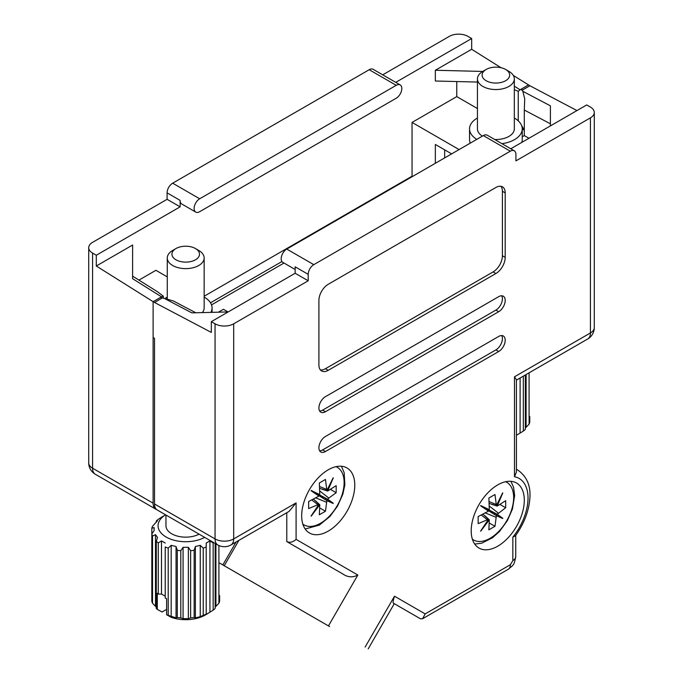 <?xml version="1.0" encoding="UTF-8"?>
<svg xmlns="http://www.w3.org/2000/svg" width="683" height="683" viewBox="0 0 683 683"><rect width="100%" height="100%" fill="white"/><g stroke="black" fill="none" stroke-linecap="round" stroke-linejoin="round"><path stroke-width="1.02" d="M211.517 304.883L284 263.04M167.275 276.871L155.912 270.306L138.939 280.107M451.642 153.88L435.344 144.472L435.344 163.288M444.659 157.91L444.659 149.85M459.096 149.577L412.054 122.419L412.054 176.197L204.157 296.226M409.732 178.075L409.732 177.546M238.401 573.916L324.024 623.348M132.596 276.128L157.483 291.752L163.365 296.209L161.495 296.832L132.596 278.69L132.622 245.026L96.294 266.003L153.112 301.673L153.112 503.158A13.173 7.607 120 0 0 155.844 509.194A13.173 7.607 120 0 0 156.578 509.527M163.365 296.209L163.365 298.164M154.512 503.969L215.06 538.921A13.173 7.607 120 0 0 217.783 544.949L157.244 509.996A13.173 7.607 -60 0 1 154.512 503.969L154.512 338.333L153.112 337.53L153.112 301.673L161.495 296.832M322.632 622.546L328.224 625.773M477.443 108.546L456.765 96.61L456.765 81.55M456.765 96.61L412.054 122.419M477.443 82.062L435.344 81.012L435.344 70.255L482.727 71.442M382.702 74.84L449.312 36.378A13.173 7.607 -0 0 1 467.94 36.378L471.671 38.53L471.671 49.287L435.344 70.255M471.671 38.53L395.747 82.361M400.178 84.923L373.166 69.325A7.906 4.559 120 0 0 369.213 69.717L172.679 183.189A7.906 4.559 120 0 0 167.087 192.871L167.087 199.316L180.124 206.847L180.124 200.392A7.906 4.559 120 0 0 181.763 204.012L195.739 212.08A7.906 4.559 -60 0 1 194.527 205.745A7.906 4.559 -60 0 1 199.684 198.779L396.225 85.315A7.906 4.559 -60 0 1 400.178 84.923A7.906 4.559 -60 0 1 401.382 91.257A7.906 4.559 -60 0 1 396.225 98.224L199.684 211.687A7.906 4.559 -60 0 1 195.739 212.08M180.124 206.847L96.294 255.246L96.294 266.003M236.096 541.986L222.846 564.935L247.733 579.304M222.846 564.935L219.61 563.065M167.087 199.316L92.572 242.345A13.173 7.607 -0 0 0 88.713 247.716A13.173 7.607 -0 0 0 92.572 253.094L96.294 255.246M471.671 49.287L501.023 67.711M513.326 75.437L529.888 85.759L576.964 110.569M132.596 278.69L132.622 245.026M514.325 86.169L520.105 89.789L528.488 84.948L521.035 89.251L522.435 90.062L529.888 85.759M520.105 89.789L518.243 91.317L514.325 89.686M518.243 120.823L518.243 91.317M210.492 302.782L281.942 261.538M497.753 484.879A37.539 21.677 120 0 0 473.225 517.962A37.539 21.677 120 0 0 478.979 548.048A37.539 21.677 120 0 0 497.753 546.187A37.539 21.677 120 0 0 522.273 513.104A37.539 21.677 120 0 0 516.519 483.018A37.539 21.677 120 0 0 497.753 484.879M328.224 469.819A37.539 21.677 120 0 0 303.704 502.901A37.539 21.677 120 0 0 309.459 532.988A37.539 21.677 120 0 0 328.224 531.126A37.539 21.677 120 0 0 352.752 498.044A37.539 21.677 120 0 0 346.998 467.957A37.539 21.677 120 0 0 328.224 469.819M248.288 579.619L324.212 623.459M522.435 126.662L522.435 129.198M154.512 302.475L153.112 301.673L160.565 297.37L161.965 298.172L154.512 302.475L211.329 332.416L211.329 321.659L295.158 273.26L295.158 266.814L308.204 274.335L308.204 280.79L295.158 273.26M329.624 626.584L224.246 565.737L238.888 540.373M550.396 123.794L524.296 110.04L524.296 135.593L522.23 136.788M524.296 135.593L528.949 138.282M510.773 148.774L586.706 104.943L590.428 107.094A13.173 7.607 0 0 1 594.287 112.473A13.173 7.607 0 0 1 590.428 117.852L515.913 160.872L515.913 154.418A7.906 4.559 120 0 0 514.273 150.798A7.906 4.559 120 0 0 510.321 151.191L483.316 135.593L286.775 249.064A7.906 4.559 120 0 0 281.618 256.031A7.906 4.559 120 0 0 282.822 262.357L295.158 269.486M514.273 150.798L487.261 135.2A7.906 4.559 120 0 0 483.316 135.593M308.204 274.335A7.906 4.559 120 0 1 313.787 264.663L510.321 151.191M495.884 187.492L328.224 284.29A13.173 7.607 120 0 0 318.91 300.418L318.91 364.953A13.173 7.607 120 0 0 321.642 370.98A13.173 7.607 120 0 0 328.224 370.331L495.884 273.533A13.173 7.607 120 0 0 505.198 257.397L505.198 192.871A13.173 7.607 120 0 0 502.475 186.835A13.173 7.607 120 0 0 495.884 187.492M498.684 296.661L325.432 396.678A9.221 5.327 120 0 0 319.405 404.806A9.221 5.327 120 0 0 320.822 412.199A9.221 5.327 120 0 0 325.432 411.738L498.684 311.713A9.221 5.327 120 0 0 504.703 303.594A9.221 5.327 120 0 0 503.294 296.2A9.221 5.327 120 0 0 498.684 296.661M498.684 336.454L325.432 436.48A9.221 5.327 120 0 0 319.405 444.599A9.221 5.327 120 0 0 320.822 451.992A9.221 5.327 120 0 0 325.432 451.531L498.684 351.514A9.221 5.327 120 0 0 504.703 343.387A9.221 5.327 120 0 0 503.294 335.993A9.221 5.327 120 0 0 498.684 336.454M233.688 323.81L233.688 538.921A13.173 7.607 0 0 1 215.06 538.921L215.06 323.81A13.173 7.607 0 0 0 233.688 323.81L308.204 280.79M328.455 625.91L357.832 575.026C352.735 577.741 347.69 577.366 342.704 573.899L286.775 541.61C289.882 542.917 292.99 542.174 296.089 539.382L357.832 575.026M368.197 648.85L394.279 603.678L393.724 603.362C392.708 603.354 392.973 600.972 394.501 596.199L365.123 647.074M215.06 323.81L211.329 321.659M418.577 617.705L393.724 603.362L420.506 618.824L422.598 618.721L425.168 613.906L510.372 564.713L512.848 560.589L512.848 537.111L515.358 535.907C523.938 523.981 528.77 511.541 529.846 498.59C530.93 485.997 526.909 476.486 517.791 470.066A49.398 28.524 -60 0 0 516.416 469.358M522.435 90.062L521.035 89.328A26.347 14.531 177.9 0 1 522.845 91.309L550.404 105.831L550.387 125.911M228.165 311.943L191.795 312.865L164.244 298.351A26.347 14.531 177.9 0 1 160.821 297.515M228.028 311.943L223.443 309.297L218.423 312.191M521.675 125.766L524.296 130.137M164.244 298.351L173.362 300.964L195.756 312.763M524.296 110.04L524.723 98.839L522.845 91.309M319.644 450.806A9.221 5.327 120 0 0 322.641 449.918L495.884 349.901A9.221 5.327 120 0 0 501.681 335.566M319.644 411.012A9.221 5.327 120 0 0 322.641 410.124L495.884 310.099A9.221 5.327 120 0 0 501.681 295.773M320.395 369.921A13.173 7.607 120 0 0 325.432 368.718L493.092 271.919A13.173 7.607 120 0 0 502.406 255.784L502.406 191.257A13.173 7.607 120 0 0 500.929 186.288M514.487 376.803L516.425 379.714L516.416 472.081L514.487 476.743L514.487 376.803L590.428 332.954L590.428 117.852M296.089 502.893L233.688 538.921A13.173 7.607 60 0 1 230.956 544.949L289.122 511.371L296.089 502.893L296.089 539.382M286.775 541.61L342.704 573.899L286.775 541.61L286.775 512.728M422.606 618.721L508.331 569.229A9.878 5.703 -120 0 0 510.372 564.713M213.651 542.567A34.252 19.773 180 0 1 213.156 542.959L209.937 540.893L206.206 543.045L206.206 614.393L208.067 613.402L205.276 615.016A27.662 15.974 180 0 1 171.373 617.381L166.609 614.76L166.609 598.624A34.252 19.773 0 0 1 165.226 598.06L165.226 546.972A34.252 19.773 180 0 0 168.206 548.116L168.206 615.34L176.052 617.85L177.281 617.509L177.281 550.293L176.052 546.511L171.185 545.341L168.206 548.116M206.206 614.393L206.206 614.188A34.252 19.773 180 0 1 203.227 615.34L203.227 548.116L200.247 545.341L195.381 546.511L194.143 550.293L194.143 617.509L195.381 617.85L200.247 616.689L203.227 615.34M194.143 617.509A34.252 19.773 180 0 1 190.634 617.919L190.634 550.694L188.354 547.314L183.078 547.314L180.799 550.694L180.799 617.919L183.078 618.661L188.354 618.661L190.634 617.919M180.799 617.919A34.252 19.773 180 0 1 177.281 617.509M168.206 615.34A34.252 19.773 180 0 1 166.609 614.76M163.357 516.066L158.277 519.293A34.252 19.773 180 0 0 156.279 521.018L156.279 522.307M165.064 298.505A26.347 15.214 180 0 1 167.087 297.19A26.347 15.214 180 0 1 167.275 297.088M204.157 297.088A26.347 15.214 180 0 1 212.063 307.948A26.347 15.214 180 0 1 210.919 312.379M195.466 248.544L198.753 250.448A18.441 10.646 180 0 1 204.157 257.978A18.441 10.646 180 0 1 198.753 265.508A18.441 10.646 180 0 1 178.656 267.813A18.441 10.646 180 0 1 167.275 257.978A18.441 10.646 180 0 1 172.679 250.448L175.966 248.544A13.788 7.957 180 0 1 195.466 248.544A13.788 7.957 180 0 1 195.466 259.796A13.788 7.957 180 0 1 175.966 259.796A13.788 7.957 180 0 1 175.966 248.544L172.679 250.448M204.157 257.978L204.157 307.948A18.441 10.646 180 0 1 202.305 312.601M165.226 543.045L161.495 540.893L161.495 594.048L158.277 594.048A34.252 19.773 0 0 1 157.295 593.245L157.295 609.381L162.059 612.002L166.609 609.381M157.295 609.381A34.252 19.773 180 0 1 156.279 608.459L156.279 541.235L157.517 537.453L155.502 534.644L152.522 535.993L152.522 603.217L156.279 607.161M152.522 603.217A34.252 19.773 180 0 1 151.822 601.185L151.822 533.961L154.102 530.589L154.102 527.541L151.822 528.283L151.822 533.961A34.252 19.773 180 0 0 152.522 535.993M161.495 540.893L158.277 542.959L158.277 594.048M165.226 596.199L161.495 594.048M151.822 528.283A34.252 19.773 180 0 1 152.522 526.26L157.517 520.677L156.279 521.018M219.61 595.508L219.61 601.185A34.252 19.773 180 0 1 218.91 603.217L218.91 545.529M215.154 543.429L215.154 608.459A34.252 19.773 180 0 1 213.156 610.175L213.156 542.959M206.206 543.045L206.206 546.972A34.252 19.773 180 0 1 203.227 548.116M194.143 550.293A34.252 19.773 180 0 1 190.634 550.694M180.799 550.694A34.252 19.773 180 0 1 177.281 550.293M199.077 534.149A19.756 11.406 180 0 1 177.768 536.189A19.756 11.406 180 0 1 165.96 525.748L165.96 515.033M204.669 537.384A27.662 15.974 180 0 1 166.157 537.043A27.662 15.974 180 0 1 165.568 514.803M158.277 542.959A34.252 19.773 180 0 1 156.279 541.235M215.154 607.161L218.91 603.217M205.276 615.016L213.156 610.175M171.185 545.341L171.185 616.689M176.052 546.511L176.052 617.85M183.078 547.314L183.078 618.661M188.354 547.314L188.354 618.661M195.381 546.511L195.381 617.85M200.247 545.341L200.247 616.689M209.937 540.893L209.937 612.241M215.93 543.881L215.93 605.992M154.102 527.541L154.102 530.589M155.502 534.644L155.502 605.992M487.252 509.202L496.806 514.205L496.123 515.375L502.654 518.525A22.061 12.738 120 0 0 502.79 518.286L497.215 514.273L505.693 507.751L505.693 500.69L497.215 506.069L502.79 492.972A22.061 12.738 120 0 0 502.654 492.895L496.396 505.599L494.979 494.509L488.874 498.035L489.293 509.706L480.738 505.548A22.061 12.738 120 0 0 480.601 505.787L488.473 511.115L478.16 516.587L478.16 523.639L488.473 519.319L480.601 531.101A22.061 12.738 -60 0 0 480.738 531.178L481.882 529.299M489.455 523.11L494.979 526.303L488.874 529.829L489.293 519.797L480.738 531.178M494.979 526.303L496.396 515.691L502.654 518.525M496.396 505.599L489.31 503.448M491.547 504.285L497.215 506.069M500.169 504.558L505.693 507.751M497.215 514.273L487.329 509.074M486.945 509.74L496.396 515.691M489.293 519.797L484.913 515.785M483.06 514.265L488.473 519.319M502.79 518.286L496.806 514.205M496.123 515.375L494.577 514.478L495.252 513.309M487.022 509.603L494.577 514.478M501.74 494.91L502.79 492.972M516.382 435.319L523.332 431.101L523.332 376.154M476.794 139.358A26.347 15.214 180 0 1 469.545 128.874A26.347 15.214 180 0 1 477.255 118.116A26.347 15.214 180 0 1 477.443 118.014M514.325 118.014A26.347 15.214 180 0 1 522.23 128.874A26.347 15.214 180 0 1 514.512 139.631A26.347 15.214 180 0 1 501.937 143.678M522.23 128.874L522.23 139.631A26.347 15.214 180 0 1 521.786 142.423M505.633 69.47L508.929 71.373A18.441 10.646 180 0 1 514.325 78.895A18.441 10.646 180 0 1 508.929 86.425A18.441 10.646 180 0 1 488.832 88.739A18.441 10.646 180 0 1 477.443 78.895A18.441 10.646 180 0 1 482.847 71.373L486.142 69.47A13.788 7.957 180 0 1 505.633 69.47A13.788 7.957 180 0 1 505.633 80.722A13.788 7.957 180 0 1 486.142 80.722A13.788 7.957 180 0 1 486.142 69.47L482.847 71.373M514.325 78.895L514.325 128.874A18.441 10.646 180 0 1 508.929 136.404A18.441 10.646 180 0 1 494.705 139.503M529.777 416.434L529.777 422.111A34.252 19.773 180 0 1 529.086 424.134L529.086 372.833M525.321 375.001L525.321 429.385A34.252 19.773 180 0 1 523.332 431.101M482.386 136.13A18.441 10.646 180 0 1 477.443 128.874L477.443 78.895M470.254 143.14A26.347 15.214 180 0 1 469.545 139.631L469.545 128.874M525.321 428.087L529.086 424.134M520.105 378.015L520.105 433.167M526.106 374.549L526.106 426.909M332.22 479.85L333.27 477.912A22.061 12.738 120 0 0 333.133 477.835L326.875 490.539L325.458 479.449L319.345 482.975L319.764 494.646L311.209 490.488A22.061 12.738 120 0 0 311.072 490.727L318.952 496.063L308.639 501.527L308.639 508.587L318.952 504.267L311.072 516.041A22.061 12.738 120 0 0 311.209 516.117L312.362 514.239M319.934 508.05L325.458 511.243L319.345 514.769L319.764 504.737L311.209 516.117M325.458 511.243L326.875 500.63L333.133 503.465A22.061 12.738 -60 0 0 333.27 503.226L327.277 499.145L326.602 500.315L333.133 503.465M319.96 491.137L328.847 498.078L327.686 499.222L333.27 503.226M328.847 498.078L336.173 492.691L336.173 485.639L327.686 491.017L333.27 477.912M319.764 504.737L315.392 500.724M313.54 499.205L318.952 504.267M326.875 490.539L319.789 488.388M322.026 489.233L327.686 491.017M330.649 489.498L336.173 492.691M327.686 499.222L316.938 493.553M316.588 494.15L326.875 500.63M326.602 500.315L325.048 499.427L325.731 498.249L327.277 499.145M316.673 494.014L325.048 499.427M316.852 493.698L325.731 498.249M315.136 618.217L238.734 574.104M253.88 582.847L299.982 609.467M167.087 192.871L180.124 200.392M369.213 69.717L396.225 85.315M172.679 183.189L199.684 198.779M92.572 253.094L92.572 468.205L153.112 503.158M88.713 247.716L88.713 462.826A13.173 7.607 -0 0 0 92.572 468.205A13.173 7.607 -60 0 0 95.296 474.233L155.844 509.194M313.787 264.663L286.775 249.064M512.848 537.111A42.807 24.716 120 0 0 514.487 476.743M394.501 596.199L425.168 613.906M495.884 349.901L498.684 351.514M322.641 449.918L325.432 451.531M495.884 310.099L498.684 311.713M322.641 410.124L325.432 411.738M502.406 191.257L505.198 192.871M502.406 255.784L505.198 257.397M493.092 271.919L495.884 273.533M325.432 368.718L328.224 370.331M516.416 380.141L587.704 338.99A13.173 7.607 -120 0 0 590.428 332.954A13.173 7.607 0 0 0 594.287 327.584L594.287 112.473M515.742 535.387L515.742 556.56A9.878 5.703 180 0 1 512.848 560.589M505.565 481.72A33.271 19.209 -60 0 1 513.65 497.548A33.271 19.209 -60 0 1 498.368 531.809A33.271 19.209 -60 0 1 472.38 539.203M481.404 515.067L487.192 519.592M489.182 501.604L495.986 504.361M489.48 506.197L498.368 513.138M485.536 513.035L495.986 517.27M486.603 509.851L487.252 508.715M336.045 466.668A33.271 19.209 -60 0 1 342.635 492.87A33.271 19.209 -60 0 1 320.6 523.229A33.271 19.209 -60 0 1 302.859 524.151M316.007 497.984L326.465 502.21M311.883 500.007L317.672 504.532M319.653 486.544L326.465 489.301M316.263 494.236L316.844 493.228M522.23 129.078L524.296 130.274M88.713 462.826A13.173 13.173 0 0 0 95.296 474.233M516.416 469.272L517.791 470.066M217.783 544.949A13.173 13.173 0 0 0 230.956 544.949M587.704 338.99A13.173 13.173 0 0 0 594.287 327.584M515.742 556.56C514.009 565.601 513.838 564.491 508.331 569.229M212.063 307.948L212.063 312.353M167.275 257.978L167.275 298.958M474.719 544.069L481.652 543.224L492.545 537.743L499.58 531.374L507.324 520.702L512.421 509.083L514.632 495.551L513.573 487.32L510.944 481.319M486.8 509.988L487.474 508.826M305.19 529.009L319.362 525.082L329.974 516.408L337.496 506.18L342.875 494.099L344.864 484.836L344.164 472.67L341.423 466.258M316.46 494.372L317.066 493.331"/></g></svg>

